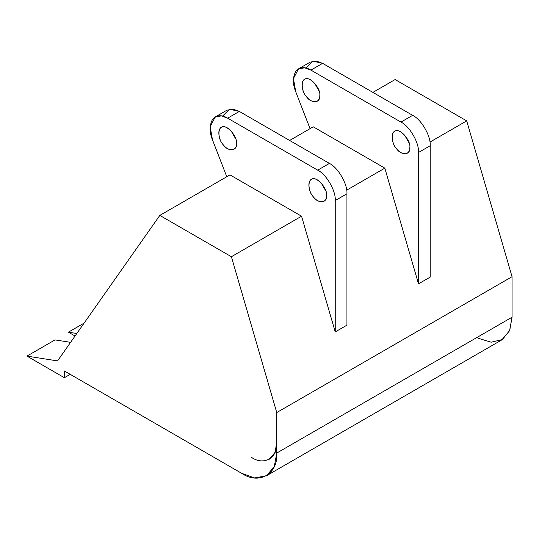 <?xml version="1.0" encoding="UTF-8"?>
<svg xmlns="http://www.w3.org/2000/svg" width="539" height="539" viewBox="0 0 539 539"><rect width="100%" height="100%" fill="white"/><g stroke="black" fill="none" stroke-linecap="round" stroke-linejoin="round"><path stroke-width="0.81" d="M276.75 453.063L274.29 466.558L266.475 475.782L254.583 477.931L241.667 473.323L64.37 370.96L241.667 473.323C259.023 485.154 278.319 474.017 276.75 453.063L512.05 317.215L276.75 453.063L276.75 412.551L276.75 453.063M266.475 475.782L501.775 339.927L509.584 330.703L512.05 317.215L512.05 276.702L276.75 412.551L231.393 256.726L159.82 215.405L57.538 360.914L26.95 356.111L64.37 377.711L64.37 370.96L64.37 377.711L70.218 374.335L64.37 377.711L26.95 356.111L55.018 339.9L26.95 356.111L57.538 360.914L159.82 215.405L229.985 174.892L159.82 215.405L231.393 256.726L276.75 412.551L512.05 276.702L512.05 317.215L509.753 330.306L502.442 339.523L491.157 342.204L478.619 338.384M395.121 79.556L466.693 120.877L512.05 276.702L466.693 120.877L429.94 142.094L466.693 120.877L395.121 79.556L372.9 92.385L395.121 79.556M430.203 277.093L418.507 283.844L384.826 168.141L346.671 190.166L384.826 168.141L418.507 283.844L430.203 277.093L430.203 145.725L430.203 277.093M346.934 325.165L335.238 331.923L301.557 216.213L231.393 256.726L301.557 216.213L229.985 174.892L301.557 216.213L335.238 331.923L346.934 325.165L346.934 193.797L346.934 325.165M75.042 336.013L68.399 332.179L84.118 323.104L68.399 332.179L75.042 336.013M289.632 140.457L313.253 126.82L384.826 168.141L313.253 126.82L289.632 140.457M70.589 342.346L55.018 339.9L70.589 342.346M305.822 68.035L312.809 61.15L322.612 63.353L412.658 115.339C421.336 119.442 430.984 136.151 430.203 145.725L418.507 152.476L418.507 283.844L418.507 152.476C419.295 142.909 409.647 126.193 400.962 122.09L310.915 70.104C305.061 66.499 300.001 66.951 295.722 71.458C292.63 77.434 292.63 84.185 295.722 91.718L310.06 128.666L295.722 91.718L293.438 78.546L298.512 68.871L304.643 67.82L310.915 70.104L400.962 122.09L412.658 115.339L322.612 63.353L310.915 70.104L322.612 63.353L316.332 61.069L310.208 62.12L298.512 68.871M404.506 134.979L409.114 142.963L404.506 134.979M314.459 82.993L319.068 90.97L314.459 82.993M409.856 147.477C410.92 154.942 401.124 155.818 396.522 148.67C390.849 143.037 390.849 129.98 396.522 130.896C401.124 129.057 410.92 141.245 409.856 147.477C410.954 139.648 398.402 126.948 394.683 131.462C390.303 133.025 392.102 144.162 396.522 148.67C399.898 152.908 403.475 154.423 407.248 153.231C409.067 151.924 409.93 150.004 409.856 147.477M319.802 95.491C320.873 102.956 311.077 103.832 306.469 96.683C300.802 91.051 300.802 77.987 306.469 78.903C311.077 77.07 320.873 89.258 319.802 95.491C320.9 87.662 308.355 74.955 304.629 79.469C300.25 81.032 302.049 92.176 306.469 96.683C309.844 100.914 313.422 102.437 317.202 101.244C319.014 99.931 319.883 98.017 319.802 95.491M222.553 116.107L229.54 109.222L239.343 111.425L329.396 163.411C338.074 167.521 347.722 184.23 346.934 193.797L335.238 200.548L335.238 331.923L335.238 200.548C336.026 190.981 326.378 174.272 317.7 170.162L227.647 118.176C221.792 114.571 216.732 115.029 212.454 119.53C209.361 125.506 209.361 132.257 212.454 139.79L226.791 176.738L212.454 139.79L210.17 126.618L215.243 116.95L221.374 115.892L227.647 118.176L317.7 170.162L329.396 163.411L239.343 111.425L227.647 118.176L239.343 111.425L233.07 109.141L226.939 110.192L215.243 116.95M321.244 183.058L325.852 191.035L321.244 183.058M231.191 131.065L235.799 139.049L231.191 131.065M326.587 195.556C327.651 203.021 317.855 203.89 313.253 196.742C307.587 191.109 307.587 178.052 313.253 178.968C317.855 177.136 327.651 189.317 326.587 195.556C327.685 187.727 315.14 175.02 311.414 179.534C307.035 181.097 308.834 192.241 313.253 196.742C316.629 200.98 320.206 202.502 323.986 201.31C325.799 199.996 326.668 198.076 326.587 195.556M236.533 143.563C237.605 151.028 227.808 151.904 223.207 144.755C217.534 139.123 217.534 126.059 223.207 126.975C227.808 125.142 237.605 137.33 236.533 143.563C237.632 135.734 225.086 123.033 221.361 127.548C216.981 129.104 218.78 140.248 223.207 144.755C226.582 148.986 230.16 150.509 233.933 149.316C235.745 148.009 236.614 146.089 236.533 143.563M76.807 333.5L68.399 332.179L76.807 333.5M269.372 459.188L275.092 452.315L276.75 442.263C278.198 457.651 264.184 466.08 251.558 457.422M418.507 152.476L430.203 145.725C430.984 136.151 421.336 119.442 412.658 115.339L400.962 122.09C409.647 126.193 419.295 142.909 418.507 152.476M317.7 170.162C326.378 174.272 336.026 190.981 335.238 200.548L346.934 193.797C347.722 184.23 338.074 167.521 329.396 163.411L317.7 170.162"/></g></svg>

